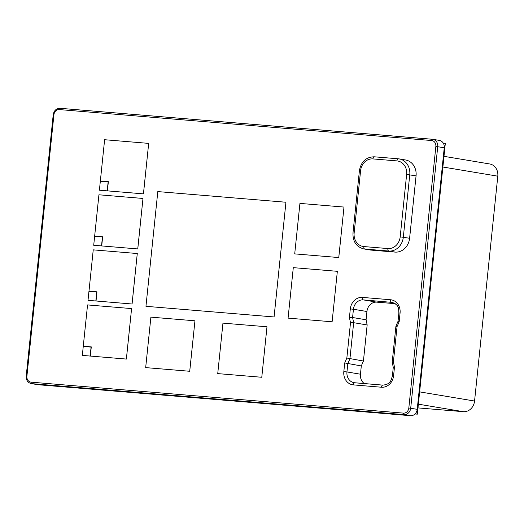 <?xml version="1.0" encoding="UTF-8"?>
<svg xmlns="http://www.w3.org/2000/svg" width="524" height="524" viewBox="0 0 524 524"><rect width="100%" height="100%" fill="white"/><g stroke="black" fill="none" stroke-linecap="round" stroke-linejoin="round"><path stroke-width="0.79" d="M90.338 356.071L126.369 359.064L131.583 308.584L126.389 359.071L90.338 356.071L91.287 346.895L83.277 346.226L91.287 346.895M108.357 181.69L100.353 181.022L108.357 181.684L107.407 190.867L143.438 193.86L148.678 143.386L143.458 193.867L107.407 190.867M101.538 245.92L93.711 245.265L101.518 245.913L102.442 236.966L101.538 245.92M96.973 291.822L88.988 291.161L96.973 291.822L96.03 300.999L132.055 303.999L137.275 253.518L132.081 303.999L96.03 300.999M398.201 158.792L374.274 156.807A2.306 1.14 94.8 0 0 374.228 156.8L398.247 158.798L405.517 159.971A15.006 13.048 99.5 0 1 416.063 175.848L409.611 238.256A15.006 13.048 99.5 0 1 395.057 252.09L371.038 250.092A15.006 13.048 99.5 0 1 370.114 249.981L363.813 248.926A15.006 13.048 99.5 0 0 364.743 249.044L388.762 251.042A15.006 13.048 99.5 0 0 403.316 237.208L409.761 174.8A15.006 13.048 99.5 0 0 399.223 158.916A15.006 13.048 99.5 0 0 398.292 158.805A2.306 1.14 94.8 0 0 398.247 158.798A2.306 1.14 94.8 0 0 396.93 160.907L372.911 158.91A12.694 11.037 -80.5 0 0 360.597 170.614L354.145 233.029A12.694 11.037 -80.5 0 0 363.853 246.562L387.871 248.559A12.694 11.037 -80.5 0 0 400.185 236.855L406.637 174.446A12.694 11.037 -80.5 0 0 396.93 160.907M285.94 202.244L274.085 316.968L145.98 306.311L274.065 316.961L285.94 202.244M194.954 320.799L189.734 371.28L145.679 367.612L189.714 371.274L194.954 320.799M343.993 207.065L338.773 257.546L294.711 253.885L338.753 257.546L343.993 207.065M332.137 321.795L288.076 318.127L332.111 321.788L337.351 271.314L332.111 321.788M261.797 377.273L217.735 373.605L261.777 377.267L266.991 326.786L261.777 377.267M95.846 300.986L88.045 300.337L95.827 300.986L96.75 292.038L95.827 300.986M102.665 236.756L94.661 236.088L102.665 236.756L101.715 245.933L137.747 248.926L142.987 198.452L137.773 248.933L101.715 245.933M107.23 190.854L99.403 190.199L107.21 190.847L108.134 181.9L107.21 190.847M91.084 347.111L90.161 356.058L82.327 355.403L90.135 356.051L91.084 347.111M38.193 384.734L410.508 415.696A6.923 6.019 -80.5 0 0 417.222 409.31L444.254 147.735A6.923 6.019 -80.5 0 0 439.387 140.406L432.863 139.319A6.923 6.019 99.5 0 1 437.73 146.648L410.698 408.222A6.923 6.019 99.5 0 1 403.984 414.608L31.669 383.647A6.923 6.019 99.5 0 1 31.244 383.594L37.767 384.681A6.923 6.019 -80.5 0 0 38.193 384.734L31.669 383.647A1.382 0.681 -85.2 0 1 31.139 382.16L403.454 413.122A5.541 4.814 -80.5 0 0 408.825 408.013L435.857 146.438A5.541 4.814 -80.5 0 0 431.619 140.53L59.31 109.568A5.541 4.814 -80.5 0 0 53.933 114.677L26.901 376.252A5.541 4.814 -80.5 0 0 31.139 382.16M82.327 355.403L83.257 346.456L91.058 347.104M99.403 190.199L100.326 181.252L108.154 181.9M94.661 236.088L98.925 194.79L142.967 198.452M88.019 300.337L88.942 291.39L96.75 292.038M217.735 373.605L222.955 323.125L266.991 326.786M288.076 318.127L293.289 267.646L337.332 271.314M294.711 253.885L299.931 203.404L343.967 207.065M145.679 367.612L150.892 317.138L194.928 320.799M145.954 306.311L157.809 191.588L285.921 202.238M88.988 291.161L93.239 249.856L137.295 253.524M93.711 245.265L94.634 236.317L102.442 236.966M100.353 181.022L104.617 139.718L148.652 143.38M83.277 346.226L87.547 304.922L131.583 308.584M415.021 413.973L417.333 414.17L445.315 143.412L443.225 143.065M415.185 413.809L417.333 414.17M417.982 407.901L463.367 411.681L418.368 404.174M419.639 391.88L474.561 401.037L497.8 176.175L442.872 167.018M474.561 401.037A11.541 10.035 99.5 0 1 463.367 411.681M443.979 156.335L489.691 163.96A11.541 10.035 99.5 0 1 497.8 176.175M395.227 303.678L376.782 302.145A10.159 8.829 99.5 0 0 366.931 311.505L366.079 319.764L352.587 317.518L349.416 317.57L350.314 308.905A12.465 10.84 99.5 0 1 362.398 297.409L390.537 299.748A12.465 10.84 99.5 0 1 400.067 313.038L399.17 321.703L398.338 321.323M366.079 319.764L367.16 324.946L353.661 322.692L350.497 322.745L349.416 317.57M364.298 383.575A10.159 8.829 99.5 0 1 360.453 374.202L346.96 371.948A10.159 8.829 -80.5 0 0 354.093 382.703A10.159 8.829 -80.5 0 0 354.637 382.769M360.453 374.202L361.305 365.942L344.726 362.936L346.849 358.023L350.497 322.745M361.305 365.942L363.427 361.029L346.849 358.023M367.16 324.946L363.427 361.029M382.861 385.12A2.306 1.14 94.8 0 0 382.815 385.114C390.524 384.413 391.127 380.345 392.417 375.682L393.275 367.37L392.194 362.195L395.915 326.21L398.037 321.304L398.895 312.992L400.067 313.038M399.17 321.703L397.048 326.616L396.216 326.229M397.048 326.616L393.4 361.894L392.483 362.32M393.4 361.894L394.48 367.069L393.563 367.494M394.48 367.069L393.589 375.734A12.465 10.84 99.5 0 1 381.498 387.229L353.359 384.885A12.465 10.84 99.5 0 1 343.829 371.595L344.726 362.936M60.122 108.304L432.385 139.26A1.382 0.681 -85.2 0 1 432.438 139.266A6.923 6.019 99.5 0 1 432.863 139.319L60.096 108.304A1.382 0.681 -85.2 0 1 60.122 108.304M410.508 415.696L403.984 414.608A1.382 0.681 -85.2 0 1 403.454 413.122M444.254 147.735L435.857 146.438M417.222 409.31L408.825 408.013M416.063 175.848L406.637 174.446M409.611 238.256L400.185 236.855M395.057 252.09L388.762 251.042A2.306 1.14 94.8 0 1 387.871 248.559M371.038 250.092L364.743 249.044A2.306 1.14 94.8 0 1 363.853 246.562M431.619 140.53A1.382 0.681 -85.2 0 1 432.411 139.266M59.31 109.568A1.382 0.681 -85.2 0 1 60.096 108.304C56.323 108.383 54.038 110.498 53.232 114.651L26.2 376.225L26.901 376.252M53.232 114.651L53.933 114.677M360.597 170.614L359.425 170.569L352.979 232.977L354.145 233.029M359.425 170.569C361.108 161.621 366.04 157.03 374.228 156.8A2.306 1.14 94.8 0 0 372.911 158.91M366.931 311.505L353.438 309.258L352.587 317.518L353.661 322.692L349.934 358.783L347.812 363.689L346.96 371.948L343.829 371.595M376.782 302.145L363.289 299.892A10.159 8.829 -80.5 0 0 353.438 309.258L350.314 308.905M392.646 302.44L363.289 299.892A2.306 1.14 94.8 0 1 362.398 297.409M398.895 312.992C398.456 308.597 399.537 305.223 392.05 302.309A10.159 8.829 -80.5 0 0 391.428 302.23A2.306 1.14 94.8 0 1 390.537 299.748M353.359 384.885A2.306 1.14 94.8 0 1 354.676 382.775A2.306 1.14 94.8 0 1 354.722 382.782L382.769 385.114M354.093 382.703L382.815 385.114A2.306 1.14 94.8 0 0 381.498 387.229M392.417 375.682L393.589 375.734M26.2 376.225C26.108 380.228 27.792 382.684 31.244 383.594M352.979 232.977C352.724 241.577 356.34 246.896 363.813 248.926"/></g></svg>
